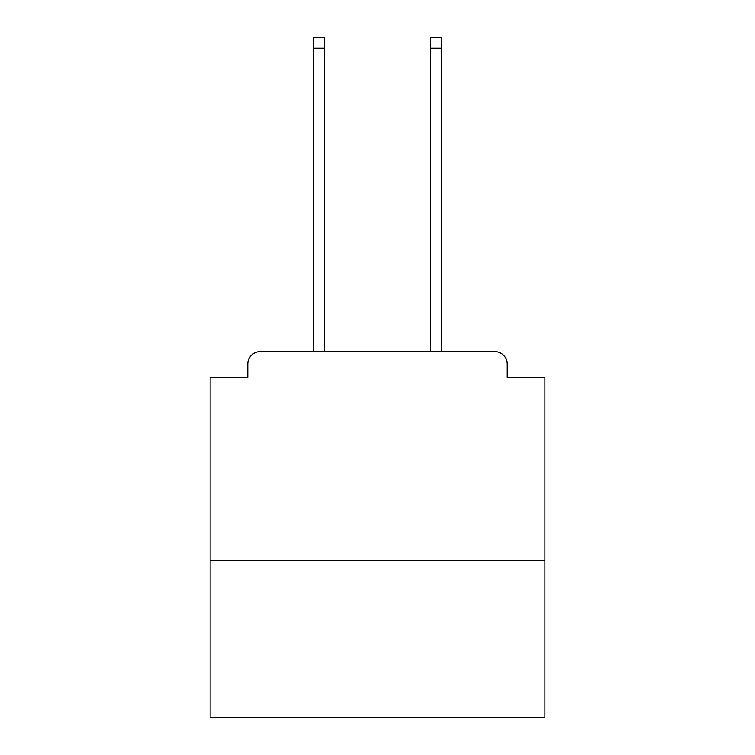 <?xml version="1.0" encoding="UTF-8"?>
<svg xmlns="http://www.w3.org/2000/svg" width="755" height="755" viewBox="0 0 755 755"><rect width="100%" height="100%" fill="white"/><g stroke="black" fill="none" stroke-linecap="round" stroke-linejoin="round"><path stroke-width="1.13" d="M544.865 560.767L544.865 377.5L507.209 377.5L507.209 364.108A12.552 12.552 0 0 0 494.657 351.556L260.343 351.556A12.552 12.552 0 0 0 247.791 364.108L247.791 377.5L210.135 377.5L210.135 717.25L544.865 717.25L544.865 560.767L210.135 560.767M247.791 364.108L247.791 377.5M494.657 351.556L442.77 351.556M312.23 351.556L260.343 351.556M507.209 377.5L507.209 364.108M324.357 48.207L313.485 48.207L313.485 37.75L324.357 37.75L324.357 351.556M313.485 48.207L313.485 351.556M441.515 37.75L441.515 48.207L430.643 48.207L430.643 37.75L441.515 37.75M430.643 351.556L430.643 48.207M441.515 351.556L441.515 48.207"/></g></svg>
